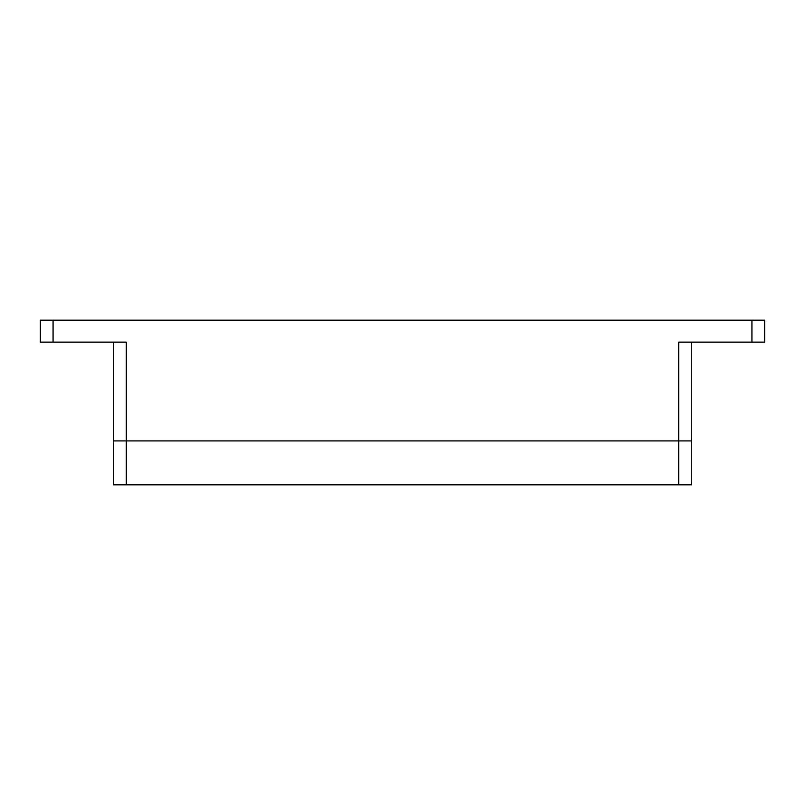 <?xml version="1.0" encoding="UTF-8"?>
<svg xmlns="http://www.w3.org/2000/svg" width="805" height="805" viewBox="0 0 805 805"><rect width="100%" height="100%" fill="white"/><g stroke="black" fill="none" stroke-linecap="round" stroke-linejoin="round"><path stroke-width="1.21" d="M53.06 320.169L53.06 342.125L40.25 342.125L40.25 320.169L764.75 320.169L764.75 342.125L678.766 342.125L678.766 484.831L113.435 484.831L113.435 342.125M53.06 342.125L126.234 342.125L126.234 440.919L691.565 440.919L691.565 484.831L678.766 484.831M126.234 484.831L126.234 440.919L113.435 440.919L691.565 440.919L691.565 342.125M751.94 320.169L751.94 342.125"/></g></svg>
